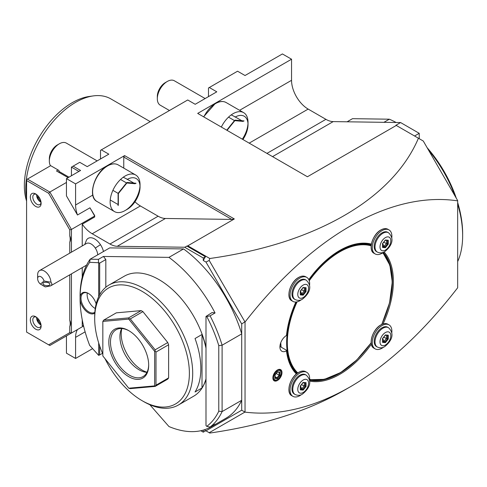 <?xml version="1.0" encoding="UTF-8"?>
<svg xmlns="http://www.w3.org/2000/svg" width="487" height="487" viewBox="0 0 487 487"><rect width="100%" height="100%" fill="white"/><g stroke="black" fill="none" stroke-linecap="round" stroke-linejoin="round"><path stroke-width="0.73" d="M205.137 98.551L174.334 80.769A14.099 8.139 120 0 0 167.291 81.463L167.291 81.463A14.099 8.139 -60 0 0 157.319 98.727A14.099 8.139 -60 0 0 160.241 105.18L169.47 110.512M221.329 127.052A21.142 12.205 -60 0 1 233.072 113.69A21.142 12.205 120 0 1 243.646 112.643L226.12 102.526A21.142 12.205 120 0 0 215.546 103.573A21.142 12.205 -60 0 0 203.803 116.935M242.325 139.172A21.142 12.205 120 0 0 247.986 123.534M242.897 139.501A18.323 10.58 120 0 0 248.023 124.623L248.023 122.322A21.142 12.205 120 0 0 243.646 112.643M248.023 124.623A18.323 10.58 120 0 0 235.063 117.142M234.649 120.642L235.063 120.125L244.054 120.928L242.855 121.324M228.519 117.142L234.466 120.575L226.747 130.181M234.789 116.667L231.209 114.902M235.343 116.983L241.82 120.727M157.319 98.727L157.319 96.426A11.274 6.514 -60 0 1 165.294 82.613L167.291 81.463M97.163 160.893L66.36 143.105A14.099 8.139 120 0 0 59.311 143.805L59.311 143.805A14.099 8.139 -60 0 0 49.345 161.069A14.099 8.139 -60 0 0 50.496 165.775M140.006 185.876A21.142 12.205 120 0 1 125.092 210.561L125.092 210.561A21.142 12.205 -60 0 1 114.524 211.608A21.142 12.205 -60 0 1 111.28 194.666A21.142 12.205 -60 0 1 125.092 176.032A21.142 12.205 120 0 1 135.666 174.985L118.14 164.868A21.142 12.205 120 0 0 107.566 165.915A21.142 12.205 -60 0 0 93.754 184.543A21.142 12.205 -60 0 0 96.998 201.49L114.524 211.608M125.092 210.561L127.089 209.41A18.323 10.58 120 0 0 140.043 186.965L140.043 184.664A21.142 12.205 120 0 0 135.666 174.985M140.043 186.965A18.323 10.58 120 0 0 127.089 179.484M135.118 183.739L126.693 182.984L127.089 182.461L136.074 183.264L134.881 183.666M127.089 182.461L118.097 193.643L118.097 205.624L118.097 204.534L110.232 199.993M112.899 190.35L118.097 193.351L126.492 182.917L120.539 179.478M126.815 179.009L123.229 177.244M127.363 179.326L133.84 183.069M49.345 161.069L49.345 158.768A11.274 6.514 -60 0 1 57.32 144.956L59.311 143.805M150.221 121.628L110.829 98.885A70.481 40.689 120 0 0 93.37 95.896L89.365 96.444A67.766 39.124 120 0 0 24.35 185.669A67.766 39.124 120 0 0 26.584 201.076M93.37 95.896A70.481 40.689 120 0 0 25.756 188.694A70.481 40.689 120 0 0 26.584 198.678M100.511 150.331L100.511 158.957L100.511 150.331L187.72 99.975L195.196 104.291L216.794 91.824L209.319 87.508L237.559 71.205L245.034 75.522L282.411 53.941L291.549 59.213L197.692 113.404L307.419 176.757L396.296 125.445L418.43 138.229C392.528 199.195 315.473 243.622 209.8 258.506L187.818 245.813L234.326 218.955L124.593 155.603L75.588 183.897L75.588 204.997A23.492 13.563 -120 0 0 77.488 214.998L89.949 207.809L94.691 216.027L71.437 229.45L49.844 192.048L27.418 179.1L50.672 165.671L58.976 170.468L58.976 172.386M208.485 87.989L208.485 96.621L208.485 87.989L209.319 87.508M101.339 149.85L108.814 154.166L87.222 166.633L79.746 162.317L73.099 166.152L80.574 170.468L66.451 178.619L75.588 183.897M291.549 59.213L291.549 80.312A23.492 13.563 -120 0 0 308.161 109.088L325.919 119.339A23.492 13.563 -120 0 0 333.199 121.604L400.6 122.56L419.228 133.316L419.228 138.685M396.296 125.445L395.949 125.244L400.6 122.56M457.664 200.577L423.282 141.029L418.43 138.229M419.228 133.316L414.577 136.001M209.8 258.506L209.203 260.442L245.034 322.029C312.051 235.83 390.915 190.892 457.664 200.863L457.664 287.774C423.428 332.043 387.615 365.067 350.232 386.842C313.695 407.759 278.631 416.19 245.034 412.136L241.71 410.206L241.71 400.265L222.102 411.582L218.785 411.192L218.785 345.606A102.185 58.994 -120 0 0 206.756 316.55L205.995 316.434L205.995 425.595L206.756 426.356A102.209 59.012 -120 0 0 218.785 411.192M244.718 412.209L209.203 432.712L209.8 433.059C263.132 425.334 307.985 411.058 344.358 390.233L350.232 386.842M209.203 432.712L204.211 429.832L205.764 430.727L203.268 432.17L200.79 430.733M92.542 348.668L75.588 358.45L66.451 353.178L66.451 335.914L83.581 326.022L71.437 333.035L69.775 332.639L48.67 344.826L26.584 332.079L26.584 179.581L27.418 179.1M71.437 175.746L71.437 167.114L78.912 171.43M73.099 166.152L71.437 167.114M77.488 214.998L66.451 195.884L66.451 178.619M66.451 182.455L49.844 192.048L48.67 193.29L26.584 180.537M134.96 201.782A23.492 13.563 -120 0 0 140.378 205.958L158.135 216.21A23.492 13.563 -120 0 0 165.422 218.474L231.794 219.412L123.765 157.039L124.593 155.603M123.765 157.039L123.765 168.112M82.236 245.935L82.236 224.178L94.691 216.983L94.691 215.558L89.949 207.809M82.236 224.178A23.492 13.563 -120 0 0 92.201 233.766L140.378 205.958M234.326 218.955L231.794 219.412M92.201 233.766L109.965 244.024A23.492 13.563 60 0 0 117.245 246.288L184.64 247.238L187.818 245.813M203.268 260.49L205.429 256.746L203.268 257.994L203.268 260.49L205.964 262.043L209.203 260.442M186.801 245.996L205.429 256.746M184.64 247.238L203.268 257.994M244.718 321.956L241.71 323.958L241.71 333.899A104.541 60.358 -120 0 0 183.569 248.936L109.745 247.889L90.138 259.206L89.663 262.316A102.197 59 -120 0 0 80.087 296.881L80.087 299.767A102.197 59 -120 0 0 89.663 345.386L98.678 355.376L98.678 342.909M241.71 323.958L205.964 262.043M83.478 325.584A23.492 13.563 -120 0 0 82.236 325.84L82.236 319.807M82.236 277.164L82.236 267.637M203.268 430.112L203.268 432.17M205.964 430.849L241.71 410.206M149.801 404.691L168.952 426.539A104.541 60.358 -120 0 0 211.255 426.74L225.871 418.296A104.541 60.358 -120 0 0 241.71 400.265L241.71 333.899L222.109 345.216L218.785 345.606M103.469 251.511A12.997 7.5 -120 0 0 100.474 244.681A12.997 7.5 -120 0 0 86.558 239.963L84.756 244.48M80.075 296.4A104.547 60.358 60 0 1 90.138 259.206L98.453 259.327L103.433 256.448L168.952 257.373L183.569 248.936M168.952 257.373A104.541 60.358 -120 0 1 215.065 312.964L210.08 315.838A104.528 60.351 60 0 1 222.109 345.216L222.102 411.582A104.541 60.358 60 0 1 210.08 427.069L215.065 424.189A104.541 60.358 -120 0 1 211.255 426.74M215.065 312.964L212.143 312.526L205.995 316.434M206.756 316.55L210.08 315.838M105.825 287.251L105.825 259.553L103.433 256.448M205.995 347.365A69.306 40.013 -120 0 0 124.331 276.178L109.045 285.005A69.306 40.013 -120 0 0 94.691 316.733L94.691 316.733A69.306 40.013 -120 0 0 94.691 316.769M105.015 358.688A66.956 38.656 -120 0 0 142.04 400.649L143.702 401.611A69.306 40.013 -120 0 0 178.352 405.044L193.637 396.217A69.306 40.013 -120 0 0 205.995 379.318M210.08 427.069L206.756 426.356M245.034 412.136L245.034 322.029M281.997 372.598A6.459 3.732 120 0 0 277.426 369.962A6.459 3.732 120 0 0 272.86 377.875A6.459 3.732 120 0 0 277.426 380.511A6.459 3.732 120 0 0 281.997 372.598M308.807 279.623A75.881 43.812 -60 0 1 339.719 250.458A75.881 43.812 -60 0 1 371.374 244.109M380.834 230.041A13.673 7.895 120 0 0 371.417 244.121A13.673 7.895 120 0 0 371.197 245.85A13.673 7.895 120 0 0 371.167 246.866M384.121 251.986A75.881 43.812 -60 0 1 383.062 323.922M371.356 344.193A75.881 43.812 -60 0 1 309.592 381.077M298.61 372.458A13.673 7.895 120 0 0 297.813 372.957A13.673 7.895 120 0 0 296.425 374.01A13.673 7.895 120 0 0 288.943 389.283M296.394 373.979A75.881 43.812 -60 0 1 286.478 350.829A9.399 5.424 -60 0 1 281.863 351.243A9.399 5.424 -60 0 1 280.409 343.767A9.399 5.424 -60 0 1 286.478 335.482A75.881 43.812 -60 0 1 295.865 302.037M298.61 277.511A13.673 7.895 120 0 0 288.943 294.337M272.86 377.626A5.874 3.391 120 0 0 277.012 379.793L277.426 379.55A5.284 3.05 120 0 0 281.163 373.079L281.163 372.598A5.874 3.391 120 0 0 277.213 370.09M281.163 373.079A5.284 3.05 -60 0 0 277.426 370.917A5.284 3.05 -60 0 0 273.688 377.395A5.284 3.05 120 0 0 277.426 379.55M274.875 378.411L277.426 378.636L279.976 375.465L279.976 372.062L277.426 371.831L274.875 374.801L274.875 377.632M277.426 371.831L277 372.153L277.426 371.831M279.976 372.062L277.146 372.202M279.976 375.465L279.13 375.179L279.13 372.378M277.426 378.636L277 377.827L279.13 375.179L276.232 373.505M275.052 376.701L277 377.827L275.052 377.65M286.478 350.829L286.478 350.238A75.175 43.404 120 0 0 296.82 373.626M309.574 380.195A75.175 43.404 120 0 0 356.478 360.228M389.503 303.017A75.175 43.404 120 0 0 383.342 252.418M371.283 244.657A75.175 43.404 120 0 0 339.469 250.604M380.834 324.987A13.673 7.895 120 0 0 371.167 341.807M309.537 380.505A13.861 8.005 120 0 0 306.786 372.342A13.861 8.005 120 0 0 299.852 373.024A13.861 8.005 120 0 0 290.8 385.241A13.861 8.005 120 0 0 292.924 396.345A13.861 8.005 120 0 0 299.852 395.663A13.861 8.005 120 0 0 301.374 394.647M294.708 394.22A11.158 6.441 -60 0 1 294.276 394.007A11.158 6.441 -60 0 1 292.565 385.065A11.158 6.441 -60 0 1 299.852 375.233A11.158 6.441 -60 0 1 305.434 374.68L306.262 375.16A11.158 6.441 120 0 0 300.686 375.708A11.158 6.441 120 0 0 293.393 385.546A11.158 6.441 120 0 0 295.104 394.488L294.276 394.007M300.29 389.85L303.176 390.105L306.061 386.52L306.061 382.672L303.176 382.417L300.29 386.002L300.29 389.137M303.176 390.105L302.786 389.357L305.276 386.258L305.276 382.971M303.176 382.417L302.786 382.715L303.176 382.417M306.061 382.672L302.92 382.758M306.061 386.52L301.429 384.76M300.455 388.693L301.849 388.815L304.338 385.716L304.338 382.885M300.455 386.069L301.849 388.815L302.786 389.357L300.455 389.15M391.761 333.035A13.861 8.005 120 0 0 389.01 324.866A13.861 8.005 120 0 0 382.082 325.553A13.861 8.005 120 0 0 373.024 337.765A13.861 8.005 120 0 0 375.148 348.875A13.861 8.005 120 0 0 382.082 348.187A13.861 8.005 120 0 0 383.598 347.176M376.932 346.75A11.158 6.441 -60 0 1 376.5 346.537A11.158 6.441 -60 0 1 374.789 337.594A11.158 6.441 -60 0 1 382.082 327.757A11.158 6.441 -60 0 1 387.658 327.209L388.492 327.684A11.158 6.441 120 0 0 382.91 328.238A11.158 6.441 120 0 0 375.623 338.075A11.158 6.441 120 0 0 377.334 347.012L376.5 346.537M382.52 342.379L385.4 342.635L388.285 339.049L388.285 335.202L385.4 334.946L382.52 338.532L382.52 341.661M385.4 342.635L385.01 341.886L387.5 338.788L387.5 335.494M385.4 334.946L385.01 335.239L385.4 334.946M388.285 335.202L385.144 335.287M388.285 339.049L383.653 337.29M382.679 341.223L384.073 341.344L386.562 338.246L386.562 335.415M382.679 338.599L384.073 341.344L385.01 341.886L382.679 341.679M279.915 346.939A9.399 5.424 120 0 0 280.335 346.689L286.478 350.238M391.761 238.088A13.861 8.005 120 0 0 389.01 229.919A13.861 8.005 120 0 0 382.082 230.607A13.861 8.005 120 0 0 373.024 242.824A13.861 8.005 120 0 0 375.148 253.928A13.861 8.005 120 0 0 382.082 253.24A13.861 8.005 120 0 0 383.598 252.229M376.932 251.803A11.158 6.441 -60 0 1 376.5 251.59A11.158 6.441 -60 0 1 374.789 242.648A11.158 6.441 -60 0 1 382.082 232.81A11.158 6.441 -60 0 1 387.658 232.262L388.492 232.737A11.158 6.441 120 0 0 382.91 233.291A11.158 6.441 120 0 0 375.623 243.129A11.158 6.441 120 0 0 377.334 252.071L376.5 251.59M382.52 247.433L385.4 247.688L388.285 244.103L388.285 240.255L385.4 240L382.52 243.585L382.52 246.714M385.4 247.688L385.01 246.939L387.5 243.841L387.5 240.554M385.4 240L385.01 240.292L385.4 240M388.285 240.255L385.144 240.341M388.285 244.103L383.653 242.343M382.679 246.276L384.073 246.398L386.562 243.299L386.562 240.468M382.679 243.652L384.073 246.398L385.01 246.939L382.679 246.732M309.537 285.559A13.861 8.005 120 0 0 306.786 277.395A13.861 8.005 120 0 0 299.852 278.077A13.861 8.005 120 0 0 290.8 290.295A13.861 8.005 120 0 0 292.924 301.398A13.861 8.005 120 0 0 299.852 300.716A13.861 8.005 120 0 0 301.374 299.7M294.708 299.274A11.158 6.441 -60 0 1 294.276 299.061A11.158 6.441 -60 0 1 292.565 290.118A11.158 6.441 -60 0 1 299.852 280.287A11.158 6.441 -60 0 1 305.434 279.733L306.262 280.214A11.158 6.441 120 0 0 300.686 280.768A11.158 6.441 120 0 0 293.393 290.599A11.158 6.441 120 0 0 295.104 299.542L294.276 299.061M300.29 294.903L303.176 295.159L306.061 291.573L306.061 287.726L303.176 287.47L300.29 291.056L300.29 294.191M303.176 295.159L302.786 294.41L305.276 291.311L305.276 288.024M303.176 287.47L302.786 287.768L303.176 287.47M306.061 287.726L302.92 287.811M306.061 291.573L301.429 289.814M300.455 293.746L301.849 293.868L304.338 290.769L304.338 287.939M300.455 291.123L301.849 293.868L302.786 294.41L300.455 294.203M98.678 355.376L102.556 353.355M94.801 313.056A11.865 6.848 60 0 1 88.384 312.8A11.865 6.848 60 0 1 80.087 299.767M94.855 312.222A11.158 6.441 60 0 1 94.46 312.49A11.158 6.441 60 0 1 88.877 311.936A11.158 6.441 60 0 1 80.988 298.269A11.158 6.441 60 0 1 83.301 293.162A11.158 6.441 60 0 1 88.634 293.576M80.087 296.881A11.865 6.848 60 0 1 88.384 293.424A11.865 6.848 60 0 1 96.14 303.912M87.295 292.985A11.158 6.441 -120 0 0 95.026 308.387A11.158 6.441 -120 0 0 95.257 308.514M98.678 296.674L98.678 262.743L89.663 262.316M98.453 259.327L98.453 262.444M98.678 262.743L99.677 263.102L105.825 259.553M99.677 355.017L99.677 345.94M99.677 294.745L99.677 263.102M205.995 348.223A69.306 40.013 -120 0 0 202.008 334.496L195.031 338.526A69.306 40.013 -120 0 1 200.845 368.616A69.306 40.013 -120 0 1 195.031 391.992L202.008 387.969A69.306 40.013 -120 0 0 205.995 378.843M178.352 405.044A69.306 40.013 -120 0 0 192.706 373.316A69.306 40.013 -120 0 0 162.451 303.571A69.306 40.013 -120 0 0 109.045 285.005M142.04 400.649A66.956 38.656 -120 0 0 189.382 373.316A66.956 38.656 -120 0 0 142.04 291.311A66.956 38.656 -120 0 0 94.691 318.65L94.691 318.65A66.956 38.656 -120 0 0 102.836 353.994M94.691 318.65L94.691 316.733L94.691 318.65M142.904 311.619L130.279 318.906L128.982 318.656L128.55 317.908L103.694 320.129L116.32 312.843L141.175 310.621L142.904 311.619L167.753 342.538L168.618 344.759L168.618 377.894L167.753 379.123L155.128 386.416L155.992 385.187L155.992 352.046L155.128 351.188L154.665 351.34L128.751 319.101L102.836 321.42L102.836 355.973L128.751 388.206L154.665 385.893L154.665 351.34M128.751 388.206L130.279 388.632L155.128 386.416M168.618 377.894L155.992 385.187M155.128 386.051L154.665 385.893M103.694 320.129L102.836 321.42M128.982 318.656L128.751 319.101M141.175 310.621L128.55 317.908M155.128 351.188L155.128 349.824L130.279 318.906M168.618 344.759L155.992 352.046M167.753 342.538L155.128 349.824M148.681 365.165A28.191 16.278 60 0 1 128.751 376.676A28.191 16.278 60 0 1 108.814 342.148A28.191 16.278 60 0 1 128.751 330.636A28.191 16.278 60 0 1 148.681 365.165M148.681 364.678A27.016 15.596 60 0 1 143.087 376.573A27.016 15.596 60 0 1 122.267 369.335A27.016 15.596 60 0 1 110.476 342.148A27.016 15.596 60 0 1 116.07 329.778A27.016 15.596 60 0 1 129.171 330.886M146.964 372.354A27.016 15.596 60 0 1 145.863 372.251A27.016 15.596 60 0 1 119.942 336.681A27.016 15.596 -120 0 1 121.202 329.535A27.016 15.596 -120 0 1 121.665 328.53M121.817 328.536A29.457 17.008 -120 0 0 121.208 333.954A29.457 17.008 -120 0 0 147.037 372.22M202.008 387.969L202.008 334.496M77.488 329.541A23.492 13.563 -120 0 0 75.588 337.351L75.588 358.45M48.67 344.826L49.844 345.502L71.437 333.035L71.437 273.871M68.113 177.664L56.486 170.949L58.148 169.987M69.775 253.13L69.775 242.258A13.508 7.798 -120 0 0 69.775 235.83L69.775 229.852L48.67 193.29M69.775 274.832L69.775 320.227A13.508 7.798 -120 0 1 69.775 326.661L69.775 332.639M35.721 329.2A7.634 4.407 -120 0 0 41.121 326.083A7.634 4.407 -120 0 0 35.721 316.733L35.721 316.733A7.634 4.407 -120 0 0 30.322 319.849A7.634 4.407 -120 0 0 35.721 329.2M35.721 206.433A7.634 4.407 -120 0 0 41.121 203.316A7.634 4.407 -120 0 0 35.721 193.966L35.721 193.966A7.634 4.407 -120 0 0 30.322 197.083A7.634 4.407 -120 0 0 35.721 206.433M69.775 326.661C70.877 324.519 70.877 322.37 69.775 320.227M69.775 229.852L71.437 229.45L71.437 252.169M69.775 242.258C70.877 240.115 70.877 237.973 69.775 235.83M36.385 317.165A5.874 3.391 -120 0 0 34.029 317.159A5.874 3.391 -120 0 0 33.128 321.864A5.874 3.391 -120 0 0 36.969 327.039A5.874 3.391 60 0 0 39.904 327.331A5.874 3.391 60 0 0 41.078 325.292M36.568 317.299A5.874 3.391 -120 0 0 40.707 324.884A5.874 3.391 -120 0 0 41.054 325.066M37.645 318.248L37.645 320.361L40.707 324.165L40.792 323.745M37.645 320.361L38.668 320.02L40.056 321.755M38.96 319.849L38.668 320.02L38.668 319.442M36.385 194.398A5.874 3.391 -120 0 0 34.029 194.392A5.874 3.391 -120 0 0 33.128 199.104A5.874 3.391 -120 0 0 36.969 204.278A5.874 3.391 60 0 0 39.904 204.57A5.874 3.391 60 0 0 41.078 202.525M36.568 194.532A5.874 3.391 -120 0 0 40.707 202.117A5.874 3.391 -120 0 0 41.054 202.306M37.645 195.488L37.645 197.594L40.707 201.405L40.792 200.979M37.645 197.594L38.668 197.259L40.056 198.988M38.96 197.083L38.668 197.259L38.668 196.675M97.747 254.817A9.399 5.424 -120 0 0 95.306 248.102A14.099 1.205 -33.5 0 1 100.474 244.681M37.645 278.698A4.7 2.715 -120 0 0 40.445 284.104L44.067 281.029A4.7 2.715 -120 0 0 40.36 276.494A4.7 2.715 -120 0 0 37.645 278.698L37.645 274.857A9.399 5.424 60 0 1 39.587 270.559L86.43 243.518A9.399 5.424 60 0 1 95.306 248.102M39.587 270.559A9.399 5.424 60 0 1 48.469 275.143A9.399 5.424 60 0 1 50.928 282.204L44.067 281.029M42.119 285.12L44.287 286.368A9.399 5.424 60 0 0 45.394 286.904L40.445 284.104M45.394 286.904L50.611 285.893C52.115 284.968 52.225 283.738 50.928 282.204M49.564 285.023A3.525 1.65 7.2 0 1 45.528 285.485A3.525 1.65 7.2 0 1 42.935 283.525A3.525 1.65 7.2 0 1 43.3 282.917A3.525 1.65 7.2 0 1 47.336 282.454A3.525 1.65 7.2 0 1 49.93 284.414A3.525 1.65 7.2 0 1 49.564 285.023M383.914 122.322L389.326 119.199A91.623 52.9 -120 0 1 396.12 122.493M457.664 261.586A91.623 52.9 -120 0 0 462.65 235.69A91.623 52.9 -120 0 0 457.664 204.041M454.955 195.884A91.623 52.9 -120 0 0 428.487 150.039M347.097 121.799L352.509 118.676L389.326 119.199M352.509 118.676A91.623 52.9 -120 0 0 352.052 118.938L347.091 121.799M462.65 235.69L462.65 233.766A89.273 51.543 -120 0 0 457.664 202.507M456.276 198.172A89.273 51.543 -120 0 0 427.166 147.75M235.063 120.125L226.905 130.273M272.55 156.625L333.199 121.604M239.598 110.305L291.549 80.312M249.186 143.135L308.161 109.088M266.949 153.387L325.919 119.339M75.588 204.997L92.792 195.068M117.245 246.288L165.422 218.474M306.786 277.395L305.672 276.75A13.861 8.005 -60 0 0 298.744 277.438A13.861 8.005 120 0 0 289.686 289.649A13.861 8.005 120 0 0 291.81 300.759A13.861 8.005 120 0 0 292.389 301.039M389.01 229.919L387.896 229.28A13.861 8.005 -60 0 0 380.968 229.967A13.861 8.005 120 0 0 371.91 242.179A13.861 8.005 120 0 0 374.034 253.289A13.861 8.005 120 0 0 374.613 253.569M297.076 301.855A74.121 42.795 120 0 0 287.312 342.671A74.121 42.795 120 0 0 297.776 372.92M309.641 379.343A74.121 42.795 120 0 0 371.143 342.708M381.668 324.482A74.121 42.795 120 0 0 392.132 282.156A74.121 42.795 120 0 0 382.642 252.899M371.149 245.838A74.121 42.795 120 0 0 309.251 280.762M371.204 245.278A74.59 43.063 120 0 0 308.983 280.013M296.291 301.995A74.59 43.063 120 0 0 286.648 342.671A74.59 43.063 120 0 0 297.32 373.243M292.924 396.345L291.81 395.706A13.861 8.005 120 0 1 289.686 384.596A13.861 8.005 120 0 1 298.744 372.385A13.861 8.005 -60 0 1 305.672 371.697C303.718 370.625 301.38 370.851 298.647 372.372C290.209 376.725 285.516 392.881 291.81 395.706A13.861 8.005 120 0 0 292.389 395.986M303.176 392.498A7.634 4.407 120 0 0 308.575 383.147A7.634 4.407 120 0 0 303.176 380.024A7.634 4.407 120 0 0 297.776 389.381A7.634 4.407 120 0 0 303.176 392.498M375.148 348.875L374.034 348.229A13.861 8.005 120 0 1 371.91 337.126A13.861 8.005 120 0 1 380.968 324.908A13.861 8.005 -60 0 1 387.896 324.226C385.947 323.155 383.604 323.38 380.871 324.902C372.433 329.249 367.74 345.411 374.034 348.229A13.861 8.005 120 0 0 374.613 348.515M385.4 345.021A7.634 4.407 120 0 0 390.799 335.671A7.634 4.407 120 0 0 385.4 332.554A7.634 4.407 120 0 0 380.006 341.904A7.634 4.407 120 0 0 385.4 345.021M281.145 347.158A74.59 43.063 -60 0 1 280.755 342.726M385.4 250.075A7.634 4.407 120 0 0 390.799 240.724A7.634 4.407 120 0 0 385.4 237.607A7.634 4.407 120 0 0 380.006 246.958A7.634 4.407 120 0 0 385.4 250.075M303.176 297.551A7.634 4.407 120 0 0 308.575 288.201A7.634 4.407 120 0 0 303.176 285.084A7.634 4.407 120 0 0 297.776 294.434A7.634 4.407 120 0 0 303.176 297.551M85.115 331.848L75.588 337.351M109.965 244.024L158.135 216.21M226.12 102.526C223.028 100.864 219.406 101.205 215.254 103.542L203.59 116.807M243.098 121.397L234.673 120.642M234.953 120.526L227.052 130.358M68.971 177.171L58.976 171.4M118.14 164.868C115.048 163.206 111.426 163.541 107.274 165.884C94.515 172.514 87.21 196.851 96.998 201.49M118.347 193.583L118.347 204.997M126.973 182.868L118.341 193.607M275.052 374.96L275.052 377.961M277.346 372.123L275.045 374.984M305.672 276.75C303.718 275.679 301.38 275.904 298.647 277.426C290.209 281.778 285.516 297.934 291.81 300.759L292.924 301.398M387.896 229.28C385.947 228.208 383.604 228.433 380.871 229.955C372.433 234.302 367.74 250.464 374.034 253.289L375.148 253.928M382.94 252.704L389.892 265.232L392.272 281.961L389.582 302.707L381.796 324.421M371.155 342.848L356.734 359.978L340.65 372.543L324.439 379.343L309.616 379.702M306.786 372.342L305.672 371.697M306.262 375.16C313.859 382.447 307.437 390.16 302.445 394.111C300.229 395.547 297.782 395.675 295.104 394.488M300.455 385.96L300.455 389.436M303.103 382.679L300.449 385.978M389.01 324.866L387.896 324.226M388.492 327.684C396.083 334.971 389.661 342.69 384.675 346.634C382.453 348.077 380.006 348.199 377.334 347.012M382.679 338.489L382.679 341.965M385.327 335.208L382.672 338.508M280.646 343.031L281.023 347.085M388.492 232.737C396.083 240.03 389.661 247.743 384.675 251.688C382.453 253.13 380.006 253.252 377.334 252.071M382.679 243.543L382.679 247.019M385.327 240.261L382.672 243.561M306.262 280.214C313.859 287.5 307.437 295.213 302.445 299.164C300.229 300.601 297.782 300.729 295.104 299.542M300.455 291.019L300.455 294.489M303.103 287.738L300.449 291.037M50.611 285.893L86.589 265.123"/></g></svg>
